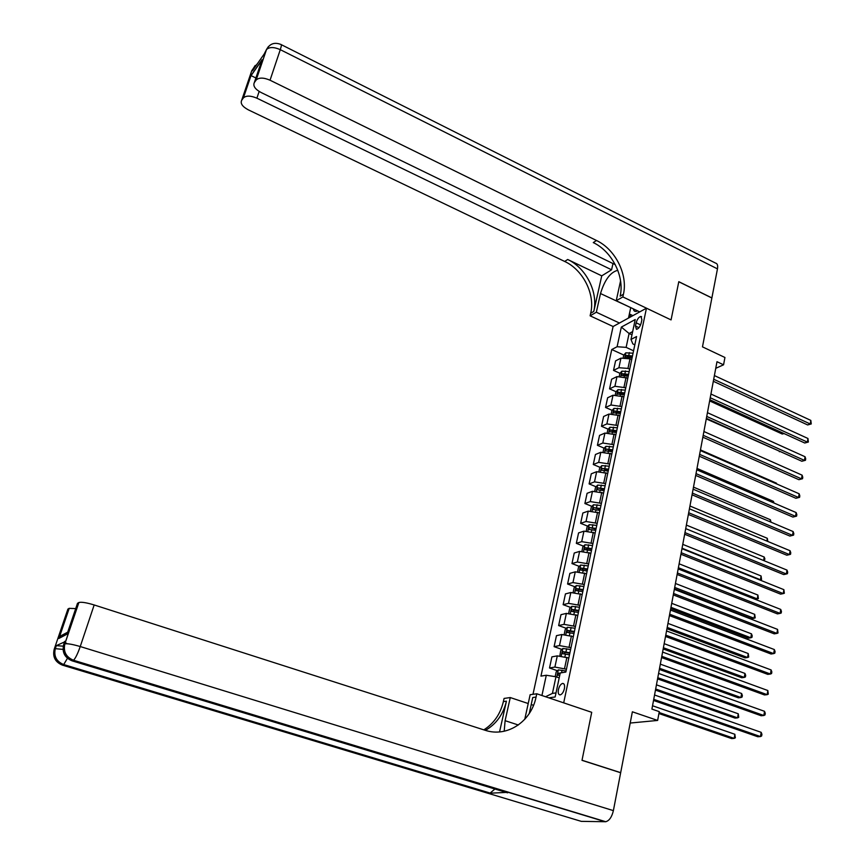 <?xml version="1.0" encoding="UTF-8"?>
<svg xmlns="http://www.w3.org/2000/svg" width="865" height="865" viewBox="0 0 865 865"><rect width="100%" height="100%" fill="white"/><g stroke="black" fill="none" stroke-linecap="round" stroke-linejoin="round"><path stroke-width="1.3" d="M564.38 688.713C564.932 685.307 564.358 683.545 562.661 683.415C560.758 683.977 559.352 686.032 558.422 689.578C557.86 692.995 558.444 694.768 560.152 694.898C562.045 694.325 563.461 692.26 564.38 688.713M630.217 723.043L657.638 720.437L632.369 711.798L620.681 772.661L582.026 760.249L591.714 712.317L563.699 702.856L646.458 308.189L613.101 326.516L532.981 694.314M281.32 44.677L715.55 263.101C717.388 263.501 718.026 265.414 717.463 268.864L711.884 297.917L678.798 281.687L671.067 319.909L678.787 281.763L711.873 297.993L702.477 346.865L724.935 357.483L723.573 364.803L716.988 361.711L651.907 709.095L659.271 711.635L657.638 720.437M636.153 322.807L635.461 326.051L636.456 329.349C638.511 328.83 640.1 326.7 641.203 322.969L641.895 319.704L640.911 316.428C638.846 316.947 637.267 319.077 636.153 322.807L640.597 324.894M632.661 331.598L629.093 333.501L626.13 347.373L617.102 346.735L611.76 349.525L540.949 676.127L546.291 675.251L555.968 676.765L552.421 693.406L556.011 692.897M617.102 346.735L621.34 327.089L635.224 319.531L630.996 339.448L632.834 343.902L634.824 344.821M548.799 697.828L555.157 696.974L560.239 672.97L565.851 672.051L636.575 336.528L630.996 339.448M541.933 695.514L546.291 675.251M639.722 311.887L616.237 300.739L622.854 296.922L671.067 319.909L646.458 308.189M715.755 368.317L723.573 364.803M631.969 334.841L629.093 333.501L621.34 327.089M633.569 350.801L626.13 347.373M631.71 359.613L629.99 358.824L620.94 358.153L615.577 360.878L613.523 370.393L619.989 373.312M629.688 369.204L627.958 368.414L618.897 367.722L613.523 370.393M627.817 378.091L616.994 376.599L611.631 379.227L609.555 388.839L616.096 391.748M625.773 387.779L614.929 386.266L609.555 388.839M623.881 396.776L613.015 395.229L607.641 397.759L605.554 407.469L612.171 410.367M621.816 406.561L610.928 404.993L605.554 407.469M619.902 415.632L608.992 414.054L603.619 416.487L601.499 426.294L608.203 429.181M617.815 425.526L606.884 423.915L601.499 426.294M615.88 434.695L604.927 433.073L599.542 435.398L597.412 445.302L604.192 448.178M613.782 444.675L602.797 443.031L597.412 445.302M611.825 453.952L600.818 452.287L595.434 454.493L593.282 464.505L600.148 467.381M609.695 464.04L598.666 462.353L593.282 464.505M607.727 473.404L596.666 471.695L591.282 473.804L589.108 483.913L596.061 486.768M605.576 483.6L594.493 481.87L589.108 483.913M603.586 493.061L592.471 491.309L587.086 493.299L584.891 503.517L591.941 506.371M601.413 503.354L590.276 501.592L584.891 503.517M599.402 512.923L588.232 511.129L582.848 512.999L580.631 523.325L587.778 526.169M597.207 523.325L586.016 521.509L580.631 523.325M595.163 532.991L583.951 531.153L578.566 532.916L576.328 543.35L583.561 546.172M592.947 543.512L581.712 541.652L576.328 543.35M590.892 553.276L579.626 551.383L574.241 553.027L571.97 563.569L579.323 566.391M588.654 563.904L577.355 562.001L571.97 563.569M586.567 573.776L575.257 571.841L569.873 573.354L567.581 584.016L575.03 586.816M584.308 584.524L572.965 582.567L567.581 584.016M582.199 594.493L570.835 592.514L565.451 593.898L563.137 604.678L570.695 607.457M579.918 605.349L568.521 603.348L563.137 604.678M577.788 615.437L566.37 613.404L560.985 614.669L558.639 625.557L566.316 628.325M575.474 626.411L564.023 624.357L558.639 625.557M573.333 636.597L561.85 634.521L556.465 635.656L554.097 646.652L561.893 649.42M570.987 647.701L559.482 645.593L554.097 646.652M568.813 657.995L557.287 655.875L551.902 656.87L549.513 667.985L557.428 670.732M566.456 669.218L554.898 667.066L549.513 667.985M559.201 677.89L555.968 676.765M611.76 349.525L623.838 355.061M627.233 356.618L628.314 357.104M594.655 528.904L595.92 529.402M597.964 508.804L600.083 509.658M601.316 488.93L604.202 490.12M604.7 469.284L608.279 470.776M608.257 449.908L612.312 451.627M611.977 430.813L615.62 432.381M615.783 411.956L618.756 413.254M619.61 393.315L621.913 394.343M623.427 374.869L625.103 375.626M545.566 696.736L552.421 693.406M713.322 381.281L807.651 424.942L810.256 424.001L713.701 379.248M810.829 420.401L811.251 423.947L810.256 424.001L810.829 420.401L714.393 375.572M811.251 423.947L807.651 424.942M623.2 357.591L623.708 355.201L625.806 352.834L633.061 353.201M709.646 400.938L782.252 434.025L783.82 433.462M632.477 355.98L626.055 355.342L625.449 357.104L632.11 357.742M626.055 355.342L632.283 356.888M784.079 433.581L782.252 434.025M709.862 399.727L804.764 443.01L807.369 442.112L710.241 397.749M807.953 438.479L808.375 442.026L807.369 442.112L807.953 438.479L710.933 394.029M808.375 442.026L804.764 443.01M706.381 418.368L801.844 461.25L804.461 460.407L706.737 416.433M805.045 456.731L805.704 458.818L805.466 460.288L804.461 460.407L805.045 456.731L707.44 412.681M805.466 460.288L801.844 461.25M702.845 437.193L798.892 479.686L801.52 478.875L703.202 435.3M802.115 475.166L802.774 477.242L802.536 478.723L801.52 478.875L802.115 475.166L703.915 431.516M802.536 478.723L798.892 479.686M619.264 376.07L619.805 373.507L621.903 371.161L629.19 371.561M706.273 418.898L780.035 451.454M628.596 374.372L622.151 373.712L621.557 375.486L628.228 376.145M622.151 373.712L628.412 375.259M780.133 451.508L779.322 451.703M615.285 394.732L615.869 392.007L617.967 389.672L625.276 390.115M624.681 392.948L618.205 392.256L617.61 394.051L624.303 394.743M618.205 392.256L624.498 393.813M611.263 413.578L611.879 410.68L613.988 408.367L621.33 408.853M620.724 411.718L614.226 410.994L613.642 412.81L620.346 413.535M614.226 410.994L620.551 412.562M776.348 483.795L776.456 483.178L700.466 449.908M776.456 483.178L776.716 483.957M699.288 456.201L795.919 498.283L798.557 497.516L699.634 454.374M799.152 493.774L799.822 495.85L799.584 497.343L798.557 497.516L799.152 493.774L700.347 450.546M799.584 497.343L795.919 498.283M607.208 432.63L607.857 429.548L609.966 427.256L617.34 427.786M616.734 430.673L610.203 429.927L609.62 431.754L616.345 432.511M610.203 429.927L616.561 431.494M773.224 502.695L773.44 501.376L696.995 468.43M773.44 501.376L773.991 503.03M633.321 308.848L633.364 309.065C633.904 311.454 635.299 312.049 637.559 310.859M629.385 313.984L632.899 315.639L629.385 313.984L630.747 307.626L600.505 293.538L596.331 312.222L590.114 315.812L590.687 313.227C595.336 294.262 583.107 269.891 564.694 261.457L248.331 109.855C242.46 106.676 240.232 103.519 241.638 100.362L243.303 98.037L250.958 75.59L262.063 59.761L260.83 63.426M241.638 100.362L251.812 70.584L253.229 68.551L252.472 70.768L264.128 54.106L266.496 49.554C269.393 46.872 273.989 46.905 280.282 49.662L270.042 80.218C263.674 77.482 259.046 77.418 256.17 80.002L266.388 49.705L268.388 46.591M616.237 300.739L620.562 280.898M617.859 270.453L617.415 270.399C610.247 272.389 604.613 280.109 600.505 293.538M622.854 296.922L623.427 294.262C628.066 274.67 615.393 249.369 596.472 240.481L270.042 80.218M612.971 263.555L611.587 269.793L256.883 98.177C250.655 95.539 246.157 95.442 243.4 97.907L243.303 98.037M601.748 275.849L593.768 311.443C598.418 292.424 586.146 267.955 567.678 259.489L601.748 275.849L611.587 269.793M262.063 59.761L254.321 82.586L256.062 80.142M254.321 82.586C252.818 85.895 255.056 89.192 261.046 92.49L615.285 264.668M619.437 323.034L596.331 312.222M613.101 326.516L590.114 315.812M623.427 294.262L620.129 296.165C624.768 276.649 612.15 251.434 593.271 242.589L596.472 240.481M255.889 77.958L250.958 75.59M628.498 318.05L630.682 307.854M630.509 314.514L629.925 317.271M67.286 643.755L65.232 642.587M64.551 641.927L56.268 645.658L63.231 646.166M582.004 760.346L591.714 712.317L536.776 693.773L536.051 697.071C531.261 721.626 507.117 737.823 484.897 730.201L94.177 604.959L80.24 646.544L613.382 810.624L620.659 772.748L582.004 760.346M528.223 703.537L510.274 697.558L505.106 720.686L504.198 731.239M524.763 719.312L530.148 694.714L536.776 693.773M510.274 697.558L504.079 698.433L503.376 701.601C500.381 714.068 493.872 723.486 483.827 729.855M499.548 731.92L506.436 701.169C503.257 714.349 496.25 724.081 485.416 730.363M529.272 713.495L532.754 697.525L536.051 697.071M58.874 638.467L61.091 635.678L67.697 632.164L67.016 634.175L58.874 638.467L69.146 608.355L67.903 609.101L54.203 649.215L55.23 648.696L56.268 645.658M69.146 608.355L75.698 608.603M613.382 810.624C611.858 817.014 609.306 820.712 605.749 821.718L581.28 821.361L62.442 665.142L63.696 664.558L67.448 658.297M494.91 789.01L489.99 793.194L506.166 792.416M533.532 705.31L531.229 704.543M64.745 641.343L63.686 644.468L64.778 643.928L78.812 602.548L77.493 603.337L67.016 634.175M78.812 602.548L78.899 602.505C81.44 601.835 86.532 602.646 94.177 604.959M61.091 635.678L67.427 632.975M695.687 475.415L792.924 517.075L795.551 516.351L696.022 473.631M796.157 512.567L796.838 514.632L796.589 516.146L795.551 516.351L796.157 512.567L696.747 469.771M796.589 516.146L792.924 517.075M603.1 451.876L603.792 448.611L605.911 446.34L613.307 446.902M612.69 449.832L606.138 449.043L605.565 450.892L612.301 451.681M606.138 449.043L612.528 450.622M770.055 521.779L770.391 519.757L693.492 487.125M770.391 519.757L771.007 522.19M692.054 494.812L789.886 536.062L792.524 535.37L692.378 493.093M793.129 531.553L793.821 533.608L793.573 535.132L792.524 535.37L793.129 531.553L693.103 489.19M793.573 535.132L789.886 536.062M598.958 471.317L599.694 467.868L601.813 465.608L609.241 466.224M608.614 469.187L602.029 468.365L601.467 470.236L608.225 471.047M602.029 468.365L608.452 469.954M766.866 541.058L767.32 538.311L689.956 506.014M767.32 538.311L767.817 541.458M688.378 514.426L786.826 555.222L789.464 554.584L688.691 512.761M790.08 550.735L790.772 552.778L790.524 554.314L789.464 554.584L790.08 550.735L689.427 508.815M594.763 490.963L595.542 487.319L597.661 485.092L605.122 485.752M604.494 488.736L597.877 487.892L597.326 489.774L604.094 490.617M597.877 487.892L604.332 489.482M763.633 560.531L764.217 557.049L686.377 525.087M764.217 557.049L764.92 559.028L764.044 560.704M684.669 534.235L783.722 574.587L786.382 573.992L684.972 532.624M786.999 570.1L787.691 572.133L787.442 573.69L786.382 573.992L786.999 570.1L685.718 528.634M590.535 510.804L591.346 506.977L593.476 504.771L600.97 505.474M600.332 508.49L593.682 507.614L593.141 509.517L599.932 510.393M593.682 507.614L600.18 509.204M682.042 548.226L760.454 579.766L761.081 575.96L682.766 544.355M759.708 579.939L761.535 579.463L761.081 575.96M680.917 554.249L780.598 594.136L783.258 593.595L681.209 552.703M783.885 589.66L784.339 593.26L783.258 593.595L783.885 589.66L681.955 548.669M586.254 530.872L587.119 526.839L589.249 524.655L596.764 525.401M596.126 528.45L589.443 527.542L588.914 529.466L595.715 530.386M589.443 527.542L595.974 529.142M678.387 567.732L757.275 598.915L757.913 595.066L679.122 563.807M755.21 599.337L758.378 598.58L757.913 595.066M677.122 574.479L777.44 613.89L780.1 613.393L677.403 572.987M780.738 609.425L781.452 611.436L781.192 613.026L780.1 613.393L780.738 609.425L678.171 568.91M581.94 551.135L582.837 546.918L584.967 544.745L592.525 545.545M674.441 588.816L751.544 618.724L754.075 618.248L754.723 614.366L675.435 583.475M591.865 548.626L585.162 547.686L584.643 549.621L591.455 550.572M586.124 549.643L587.249 548.496L591.725 549.297M674.7 587.422L754.075 618.248L755.188 617.88L754.723 614.366M673.294 594.915L774.251 633.85L776.921 633.396L673.565 593.487M777.559 629.385L778.024 632.985L776.921 633.396L777.559 629.385L674.332 589.379M577.571 571.624L578.512 567.191L580.653 565.05L588.232 565.905M670.721 608.657L748.312 638.197L750.842 637.775L751.49 633.85L671.716 603.327M587.573 569.008L580.837 568.035L580.329 570.003L587.162 570.987M581.799 570.035L582.934 568.835L587.443 569.646M670.97 607.327L750.842 637.775L751.955 637.364L752.215 635.797L751.49 633.85M669.423 615.577L771.029 654.005L773.699 653.605L669.683 614.215M774.348 649.55L775.072 651.54L774.813 653.162L773.699 653.605L774.348 649.55L670.462 610.052M573.149 592.33L574.144 587.692L576.285 585.573L583.897 586.47M666.969 628.704L745.035 657.876L747.576 657.497L748.236 653.54L667.964 623.395M583.226 589.616L576.468 588.6L575.96 590.59L582.815 591.606M577.431 590.633L578.577 589.389L583.107 590.222M667.207 627.428L747.576 657.497L748.701 657.054L748.236 653.54M665.509 636.456L767.774 674.376L770.456 674.03L665.758 635.148M771.104 669.932L771.84 671.91L771.58 673.543L770.456 674.03L771.104 669.932L666.547 630.942M568.683 613.263L569.721 608.409L571.873 606.311L579.507 607.262M663.174 648.955L741.738 677.749L744.278 677.414L744.938 673.413L664.158 643.668M578.836 610.441L572.046 609.393L571.549 611.393L578.415 612.452M573.019 611.458L574.176 610.171L578.717 611.025M663.401 647.744L744.278 677.414L745.414 676.938L745.684 675.338L744.938 673.413M661.563 657.551L764.487 694.952L767.168 694.66L661.79 656.319M767.828 690.519L768.304 694.141L767.168 694.66L767.828 690.519L662.59 652.069M564.185 634.402L565.256 629.352L567.408 627.276L575.084 628.271M659.335 669.423L738.396 697.817L740.948 697.536L741.619 693.492L660.319 664.147M574.403 631.493L567.581 630.401L567.094 632.434L573.982 633.526M568.565 632.51L569.721 631.18L574.284 632.045M659.552 668.267L740.948 697.536L742.094 697.028L742.365 695.417L741.619 693.492M657.562 678.884L761.157 715.744L763.849 715.506L657.778 677.717M764.519 711.311L765.265 713.268L764.995 714.944L763.849 715.506L764.519 711.311L658.589 673.413M559.86 655.821L560.747 650.512L562.899 648.469L570.608 649.518M655.465 690.097L735.023 718.091L737.575 717.863L738.256 713.787L656.449 684.842M569.916 652.761L563.072 651.648L562.585 653.691L569.484 654.816M564.067 653.789L565.223 652.405L569.808 653.291M655.67 689.005L737.575 717.863L738.742 717.312L738.256 713.787M653.518 700.445L757.805 736.753L760.497 736.569L653.724 699.342M761.168 732.331L761.924 734.277L761.654 735.964L760.497 736.569L761.168 732.331L654.546 694.995M555.179 676.646L556.184 671.9L558.347 669.888L566.078 670.991M658.914 713.528L731.617 738.58L734.18 738.396L734.861 734.277L652.524 705.754M560.185 673.251L558.509 673.111L558.033 675.187L559.741 675.327M659.108 712.511L734.18 738.396L735.347 737.813L734.861 734.277M627.958 368.414L629.99 358.824M624.033 387.001L626.076 377.313M620.064 405.782L622.13 395.997M616.053 424.758L618.151 414.865M612.009 443.918L614.118 433.927M607.911 463.283L610.052 453.195M603.781 482.854L605.933 472.658M599.607 502.619L601.78 492.315M595.38 522.601L597.585 512.188M591.119 542.788L593.336 532.267M586.805 563.191L589.054 552.562M582.448 583.821L584.718 573.062M578.047 604.657L580.339 593.79M573.592 625.73L575.917 614.745M569.094 647.02L571.441 635.916M564.542 668.548L566.91 657.324M618.897 367.722L620.94 358.153M614.929 386.266L616.994 376.599M610.928 404.993L613.015 395.229M606.884 423.915L608.992 414.054M602.797 443.031L604.927 433.073M598.666 462.353L600.818 452.287M594.493 481.87L596.666 471.695M590.276 501.592L592.471 491.309M586.016 521.509L588.232 511.129M581.712 541.652L583.951 531.153M577.355 562.001L579.626 551.383M572.965 582.567L575.257 571.841M568.521 603.348L570.835 592.514M564.023 624.357L566.37 613.404M559.482 645.593L561.85 634.521M554.898 667.066L557.287 655.875M638.954 327.684L635.461 326.051M625.752 352.898L624.757 357.569M628.401 357.126L628.185 358.153M629.363 352.585L628.779 355.364M621.849 371.215L620.821 376.059M624.508 375.518L624.271 376.653M625.482 370.944L624.887 373.745M617.913 389.726L616.853 394.732M620.573 394.105L620.313 395.337M621.546 389.477L620.951 392.31M613.934 408.421L612.831 413.6M616.594 412.886L616.312 414.216M617.578 408.204L616.972 411.07M609.912 427.31L608.776 432.651M612.571 431.851L612.269 433.279M613.577 427.126L612.961 430.024M593.768 311.443L590.687 313.227M567.678 259.489L564.694 261.457M717.463 268.864L280.282 49.662C281.482 45.975 281.676 44.245 280.887 44.45C274.54 41.974 269.739 43.672 266.496 49.554L256.17 80.002M259.154 91.452L256.883 98.177M255.186 65.502L253.229 68.551L254.991 67.178M506.436 701.169L503.376 701.601M605.273 821.75L73.287 660.384L72.163 660.871L507.582 792.848M489.99 793.194L63.491 664.677C56.214 661.66 53.457 656.34 55.23 648.696L55.306 648.663C53.652 656.232 56.452 661.53 63.696 664.558L490.39 793.151M63.015 649.399L55.306 648.663L56.344 645.625M54.203 649.215C52.441 656.827 55.187 662.136 62.442 665.142M80.24 646.544C72.487 644.284 67.362 643.398 64.853 643.884L64.778 643.928C62.972 651.788 65.805 657.27 73.287 660.384L73.514 660.255C75.439 658.384 77.677 653.81 80.24 646.544M63.686 644.468C61.88 652.307 64.713 657.768 72.163 660.871M518.34 725L505.106 720.686M605.857 446.394L604.678 451.908M608.517 451.011L608.192 452.546M609.522 446.243L608.906 449.162M601.759 465.673L600.537 471.36M604.419 470.365L604.073 472.009M605.435 465.554L604.808 468.506M597.607 485.146L596.363 491.017M600.278 489.925L599.899 491.677M601.305 485.06L600.667 488.044M593.422 504.825L592.136 510.88M596.082 509.69L595.693 511.55M597.131 504.771L596.493 507.787M589.195 524.709L587.865 530.959M591.855 529.661L591.433 531.629M592.914 524.687L592.265 527.736M584.913 544.799L583.54 551.243M587.584 549.848L587.14 551.935M588.643 544.82L587.995 547.902M587.249 548.496L585.162 547.686M580.599 565.105L579.182 571.743M583.259 570.24L582.794 572.446M584.34 565.159L583.68 568.273M582.934 568.835L580.837 568.035M576.231 585.627L574.771 592.46M578.89 590.849L578.404 593.174M579.982 585.713L579.312 588.86M578.577 589.389L576.468 588.6M571.819 606.365L570.316 613.404M574.479 611.685L573.96 614.128M575.582 606.495L574.911 609.674M574.176 610.171L572.046 609.393M567.354 627.33L565.807 634.575M570.024 632.737L569.473 635.31M571.127 627.493L570.457 630.704M569.721 631.18L567.581 630.401M562.845 648.512L561.255 655.973M565.515 654.027L564.942 656.719M566.64 648.728L565.948 651.972M565.223 652.405L563.072 651.648M558.293 669.932L556.779 677.046M562.088 670.18L561.547 672.754M560.098 673.662L558.509 673.111M563.785 683.804L562.661 683.415M641.603 316.752L640.911 316.428M251.001 75.633L243.4 97.907M257.467 63.632L253.337 68.411L252.58 70.616M261.198 62.334L260.116 62.54M261.814 60.301L251.034 75.666M69.222 608.311L59.025 638.197M78.899 602.505L64.853 643.884C63.177 651.669 66.064 657.119 73.514 660.255L605.749 821.718"/></g></svg>
